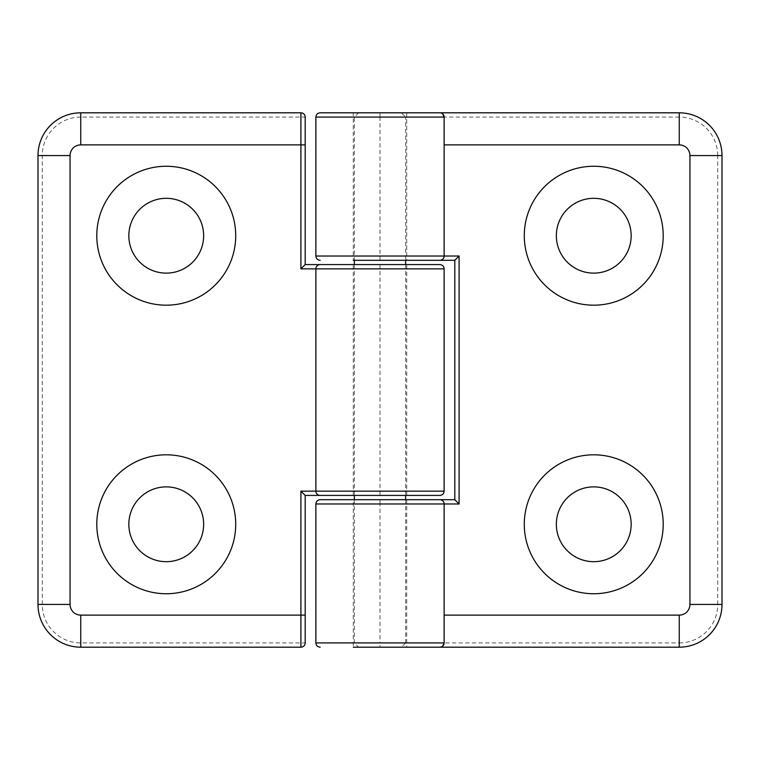 <?xml version="1.0" encoding="UTF-8"?>
<svg xmlns="http://www.w3.org/2000/svg" width="760" height="760" viewBox="0 0 760 760"><rect width="100%" height="100%" fill="white"/><g stroke="black" fill="none" stroke-linecap="round" stroke-linejoin="round"><path stroke-width="0.57" stroke-dasharray="3.8 2.85" d="M442.719 646.086L439.85 647.188M320.15 112.812L679.25 112.812A42.75 42.75 0 0 1 722 155.562L722 604.438A42.75 42.75 0 0 1 679.25 647.188L353.286 647.188L406.714 647.188L353.286 647.188L353.286 499.7L406.714 499.7L353.286 499.7M439.85 112.812L442.719 113.914M444.125 117.087L444.125 256.025C443.868 258.618 442.443 260.043 439.85 260.3M454.812 499.7L454.812 260.3M556.339 524.286A37.411 37.411 0 0 0 593.75 561.688A37.411 37.411 0 0 0 631.161 524.286A37.411 37.411 0 0 0 593.75 486.875A37.411 37.411 0 0 0 556.339 524.286M556.339 235.714A37.411 37.411 0 0 0 593.75 273.125A37.411 37.411 0 0 0 631.161 235.714A37.411 37.411 0 0 0 593.75 198.312A37.411 37.411 0 0 0 556.339 235.714M444.125 642.913L444.125 503.975C443.868 501.381 442.443 499.956 439.85 499.7M406.714 112.812L406.714 260.3L353.286 260.3L406.714 260.3L353.286 260.3L353.286 112.812L406.714 112.812L353.286 112.812M320.15 499.7L406.714 499.7L406.714 647.188M663.214 235.714A69.464 69.464 0 0 1 559.018 295.877A69.464 69.464 0 0 1 559.018 175.56A69.464 69.464 0 0 1 663.214 235.714M663.214 524.286A69.464 69.464 0 0 1 559.018 584.44A69.464 69.464 0 0 1 559.018 464.123A69.464 69.464 0 0 1 663.214 524.286M80.75 117.087A38.475 38.475 0 0 0 42.275 155.562L42.275 604.438A38.475 38.475 0 0 0 80.75 642.913L305.188 642.913A4.275 4.275 0 0 1 300.912 647.188L300.912 491.15L305.188 495.425L320.15 495.425C317.556 495.168 316.131 493.743 315.875 491.15L315.875 268.85C316.131 266.256 317.556 264.831 320.15 264.575L305.188 264.575L300.912 268.85L300.912 112.812A4.275 4.275 0 0 1 305.188 117.087L80.75 117.087L80.75 112.812L300.912 112.812M42.275 155.562L38 155.562A42.75 42.75 0 0 1 80.75 112.812M300.912 647.188L80.75 647.188A42.75 42.75 0 0 1 38 604.438L42.275 604.438M305.188 117.087L305.188 264.575M305.188 495.425L305.188 642.913M439.85 495.425L353.286 495.425L353.286 264.575L439.85 264.575M353.286 495.425L406.714 495.425L353.286 495.425M203.661 235.714A37.411 37.411 0 0 0 166.25 198.312A37.411 37.411 0 0 0 128.839 235.714A37.411 37.411 0 0 0 166.25 273.125A37.411 37.411 0 0 0 203.661 235.714M203.661 524.286A37.411 37.411 0 0 0 166.25 486.875A37.411 37.411 0 0 0 128.839 524.286A37.411 37.411 0 0 0 166.25 561.688A37.411 37.411 0 0 0 203.661 524.286M96.786 524.286A69.464 69.464 0 0 1 200.982 464.123A69.464 69.464 0 0 1 200.982 584.44A69.464 69.464 0 0 1 96.786 524.286M96.786 235.714A69.464 69.464 0 0 1 200.982 175.56A69.464 69.464 0 0 1 200.982 295.877A69.464 69.464 0 0 1 96.786 235.723M401.375 112.812L358.625 112.812L401.375 112.812L405.65 117.087L354.35 117.087L405.65 117.087L405.65 260.3M405.65 264.575L405.65 495.425M405.65 499.7L405.65 642.913L354.35 642.913L405.65 642.913L401.375 647.188L358.625 647.188L401.375 647.188M315.875 642.913L380 642.913L380 647.188M454.812 503.975L380 503.975L380 642.913L679.25 642.913L679.25 647.188M679.25 642.913A38.475 38.475 0 0 0 717.725 604.438L722 604.438M717.725 604.438L717.725 155.562L722 155.562M717.725 155.562A38.475 38.475 0 0 0 679.25 117.087L679.25 112.812M679.25 117.087L380 117.087L380 112.812M315.875 256.025L380 256.025L380 117.087L315.875 117.087M380 260.3L380 256.025L454.812 256.025M380 499.7L380 503.975L315.875 503.975M80.75 642.913L80.75 647.188M380 264.575L380 268.85L300.912 268.85M444.125 268.85L380 268.85L380 491.15L444.125 491.15M380 495.425L380 491.15L300.912 491.15M406.714 495.425L406.714 264.575M358.625 112.812L354.35 117.087L354.35 260.3M354.35 264.575L354.35 495.425M354.35 499.7L354.35 642.913L358.625 647.188"/><path stroke-width="1.14" d="M353.286 260.3L454.812 260.3L454.812 499.7L439.85 499.7A4.275 4.275 0 0 1 444.125 503.975L444.125 642.913L442.719 646.086M353.286 647.188L679.25 647.188A42.75 42.75 0 0 0 722 604.438L722 155.562A42.75 42.75 0 0 0 679.25 112.812L320.15 112.812C317.528 113.088 316.103 114.513 315.875 117.087L444.125 117.087A4.275 4.275 0 0 0 439.85 112.812M444.125 642.913A4.275 4.275 0 0 1 439.85 647.188A4.275 4.275 0 0 0 444.125 642.913L315.875 642.913C316.103 645.487 317.528 646.912 320.15 647.188M442.719 113.914L444.125 117.087L444.125 256.025L315.875 256.025C316.131 258.618 317.556 260.043 320.15 260.3M406.714 499.7L454.812 499.7L459.087 503.975L459.087 256.025L454.812 260.3L406.714 260.3M439.85 260.3A4.275 4.275 0 0 0 444.125 256.025L459.087 256.025M444.125 503.975A4.275 4.275 0 0 0 439.85 499.7L320.15 499.7C317.556 499.956 316.131 501.381 315.875 503.975L459.087 503.975M663.214 524.286A69.464 69.464 0 0 1 559.018 584.44A69.464 69.464 0 0 1 559.018 464.123A69.464 69.464 0 0 1 663.214 524.286M663.214 235.714A69.464 69.464 0 0 1 559.018 295.877A69.464 69.464 0 0 1 559.018 175.56A69.464 69.464 0 0 1 663.214 235.714M631.161 235.714A37.411 37.411 0 0 0 575.044 203.328A37.411 37.411 0 0 0 575.044 268.109A37.411 37.411 0 0 0 631.161 235.714M631.161 524.286A37.411 37.411 0 0 0 575.044 491.891A37.411 37.411 0 0 0 575.044 556.672A37.411 37.411 0 0 0 631.161 524.286M353.286 264.575L320.15 264.575A4.275 4.275 0 0 0 315.875 268.85L444.125 268.85C443.897 266.276 442.472 264.851 439.85 264.575L305.188 264.575L305.188 117.087A4.275 4.275 0 0 0 300.912 112.812L80.75 112.812A42.75 42.75 0 0 0 38 155.562L38 604.438L38 155.562A42.75 42.75 0 0 1 80.75 112.812L80.75 144.875L300.912 144.875L300.912 268.85L305.188 264.575M353.286 495.425L320.15 495.425A4.275 4.275 0 0 1 315.875 491.15L300.912 491.15L305.188 495.425L305.188 642.913A4.275 4.275 0 0 1 300.912 647.188L80.75 647.188A42.75 42.75 0 0 1 38 604.438A42.75 42.75 0 0 0 80.75 647.188L80.75 615.125A10.688 10.688 0 0 1 70.062 604.438L70.062 155.562A10.688 10.688 0 0 1 80.75 144.875M305.188 495.425L439.85 495.425C442.472 495.149 443.897 493.725 444.125 491.15L315.875 491.15L315.875 268.85L300.912 268.85M96.786 235.714A69.464 69.464 0 0 1 200.982 175.56A69.464 69.464 0 0 1 200.982 295.877A69.464 69.464 0 0 1 96.786 235.723M96.786 524.286A69.464 69.464 0 0 1 200.982 464.123A69.464 69.464 0 0 1 200.982 584.44A69.464 69.464 0 0 1 96.786 524.286M128.839 524.286A37.411 37.411 0 0 0 184.956 556.672A37.411 37.411 0 0 0 184.956 491.891A37.411 37.411 0 0 0 128.839 524.286M128.839 235.714A37.411 37.411 0 0 0 184.956 268.109A37.411 37.411 0 0 0 184.956 203.328A37.411 37.411 0 0 0 128.839 235.714M405.65 260.3L405.65 264.575M405.65 495.425L405.65 499.7M444.125 144.875L679.25 144.875A10.688 10.688 0 0 1 689.938 155.562L689.938 604.438A10.688 10.688 0 0 1 679.25 615.125L444.125 615.125M679.25 144.875L679.25 112.812M722 155.562L689.938 155.562M679.25 647.188L679.25 615.125M689.938 604.438L722 604.438M305.188 642.913A4.275 4.275 0 0 1 300.912 647.188L300.912 615.125L80.75 615.125M305.188 615.125L300.912 615.125L300.912 491.15M305.188 144.875L300.912 144.875L300.912 112.812M320.15 495.425A4.275 4.275 0 0 1 315.875 491.15M38 604.438L70.062 604.438M70.062 155.562L38 155.562M315.875 117.087L315.875 256.025M315.875 503.975L315.875 642.913M444.125 491.15L444.125 268.85M354.35 260.3L354.35 264.575M354.35 495.425L354.35 499.7"/></g></svg>
